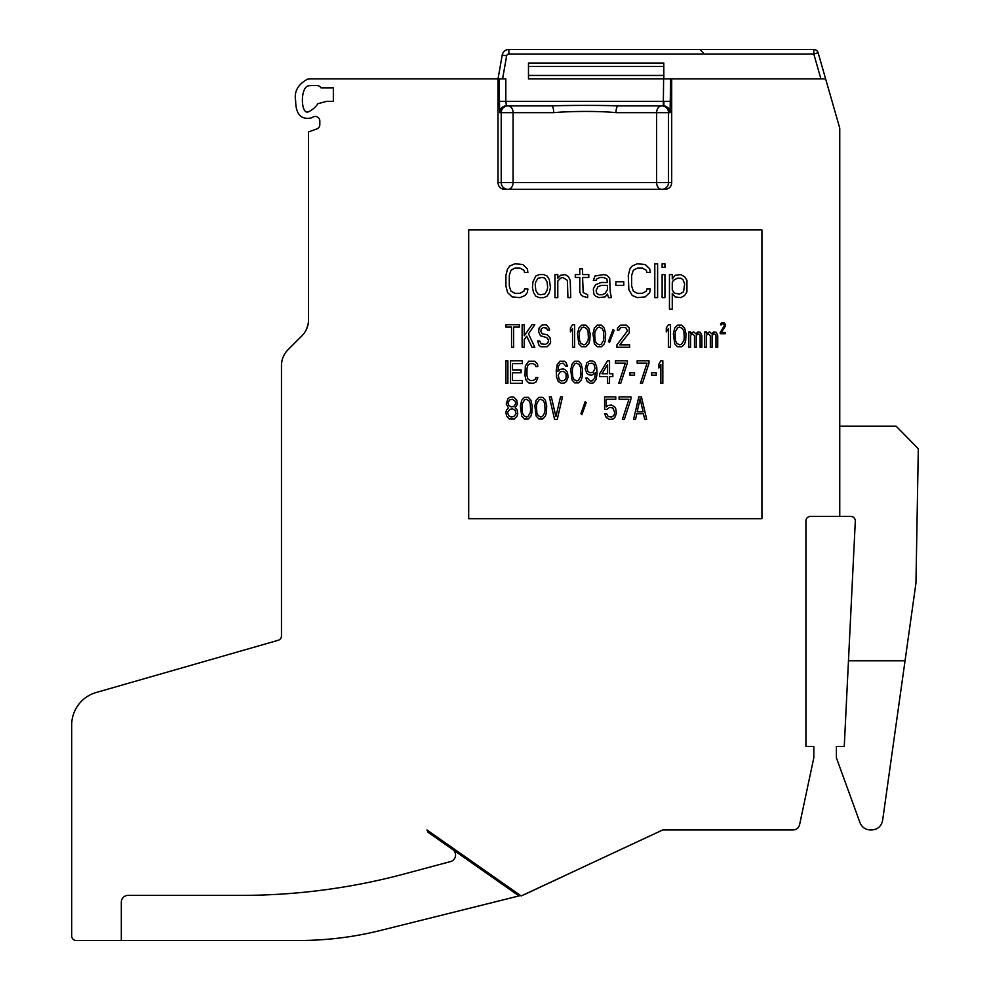 <?xml version="1.0" encoding="UTF-8"?>
<svg xmlns="http://www.w3.org/2000/svg" width="990" height="990" viewBox="0 0 990 990"><rect width="100%" height="100%" fill="white"/><g stroke="black" fill="none" stroke-linecap="round" stroke-linejoin="round"><path stroke-width="1.49" d="M306.801 112.068L308.534 111.771A23.649 23.649 0 0 0 317.951 103.69L326.589 101.376L333.345 101.376L333.345 87.85L320.946 87.85A4.517 4.517 0 0 0 317.035 85.585L311.924 85.585A23.649 23.649 0 0 0 308.534 85.833C299.982 87.07 300.725 115.471 308.534 111.771M663.807 63.038L528.474 63.038L528.474 78.829L663.857 78.829L663.807 63.038L663.3 105.893L618.218 105.893C597.774 105.113 565.401 105.385 551.504 105.893L506.422 105.893A6.769 6.757 -90 0 0 499.665 112.662L499.071 78.829L311.924 78.829A30.418 30.418 0 0 0 307.568 79.138C297.94 84.41 293.956 91.612 295.639 100.745C295.75 106.895 296.616 121.015 311.442 117.884A30.418 30.418 0 0 0 313.125 117.018A4.517 4.517 0 0 1 319.82 120.966L319.82 124.666A4.517 4.517 0 0 1 316.85 128.91L308.534 131.93L308.534 319.869A22.56 22.56 0 0 1 301.925 335.808L288.078 349.668A22.56 22.56 0 0 0 281.469 365.619L281.469 635.964A4.517 4.517 0 0 1 278.202 640.295L96.203 692.493A33.833 33.833 0 0 0 71.688 725.014L71.688 935.983A4.517 4.517 0 0 0 76.205 940.5L121.312 940.5L121.312 902.15A6.769 6.769 0 0 1 128.081 895.381L241.176 895.381A631.595 631.595 0 0 0 404.65 873.861L450.537 861.572A6.769 6.769 0 0 0 452.665 849.494L428.014 832.231L426.962 829.966L521.198 895.95L662.681 829.966L792.99 829.966A6.769 6.769 0 0 0 799.611 824.608L813.817 757.783L813.817 746.51L805.922 746.51L805.922 520.938A4.517 4.517 0 0 1 810.426 516.433L839.755 516.433L839.755 128.168L825.611 78.829L671.703 78.829L671.703 182.581C671.393 186.788 669.129 189.041 664.934 189.35L504.789 189.35C500.594 189.041 498.329 186.788 498.019 182.581L498.019 78.829L502.202 55.094A6.769 6.769 0 0 1 508.86 49.5L813.792 49.5A4.517 4.517 0 0 1 818.136 52.767L825.611 78.829L818.136 52.767L825.611 78.829L818.136 52.767L813.792 54.017L813.792 49.5L802.68 49.5M468.691 229.952L468.691 518.686L761.929 518.686L761.929 229.952L468.691 229.952M671.703 78.829L670.651 78.829L670.057 112.662L616.003 112.662C596.921 110.719 566.701 111.387 553.719 112.662L499.665 112.662M663.894 78.829L670.651 78.829M499.071 78.829L505.828 78.829L505.828 101.376L499.071 101.376M723.121 49.5L803.348 49.5M722.354 49.5L716.649 49.5M716.884 49.5L612.835 49.5M761.471 49.5L760.345 49.5L761.471 49.5M713.74 49.5L715.226 49.5M715.832 49.5L717.564 49.5M513.29 49.5L508.86 49.5L508.86 54.017L813.792 54.017L820.908 78.829M804.363 49.5L801.69 49.5M498.019 182.581L501.212 182.581A6.769 6.757 90 0 0 507.969 189.35A6.769 5.123 90 0 0 513.092 182.581L656.63 182.581A6.769 5.123 90 0 0 661.753 189.35A6.769 6.757 90 0 0 668.51 182.581L671.703 182.581M506.422 105.893L505.828 101.376L670.651 101.376M663.3 105.893A6.769 6.757 -90 0 1 670.057 112.662M618.218 105.893L661.753 105.893A6.769 6.757 -90 0 1 668.51 112.662L668.51 182.581L656.63 182.581L656.63 112.662A6.769 5.123 -90 0 1 661.753 105.893L618.218 105.893A6.769 2.228 -90 0 0 616.003 112.662M553.719 112.662A6.769 2.228 -90 0 0 551.504 105.893L507.969 105.893A6.769 6.757 -90 0 0 501.212 112.662L501.212 182.581L513.092 182.581L513.092 112.662A6.769 5.123 -90 0 0 507.969 105.893L517.807 105.893M508.86 49.5A6.769 6.769 0 0 0 502.202 55.094L498.019 78.829M839.755 516.433L850.806 516.433A4.517 4.517 0 0 1 852.415 516.731L852.774 516.879M852.91 516.953A4.517 4.517 0 0 1 853.751 517.523L854.716 518.686L853.751 517.523A4.517 4.517 0 0 0 852.91 516.953L852.415 516.731A4.517 4.517 0 0 0 850.806 516.433A4.517 4.517 0 0 1 855.311 521.161L848.467 660.788L905.046 660.788L915.96 583.061L918.312 448.755L896.148 426.207L839.755 426.207M853.788 517.547L854.716 518.686L853.788 517.547M848.467 660.788L844.26 746.51L836.377 746.51L836.377 757.783L859.939 822.554C861.882 827.293 865.409 829.769 870.544 829.966L871.46 829.966C877.685 829.595 881.397 826.365 882.635 820.265L905.046 660.788M870.544 829.966L871.46 829.966M836.377 757.783L859.939 822.554M278.202 640.295L278.202 640.295A4.517 4.517 0 0 0 281.469 635.964M452.665 849.494L518.995 895.925L380.531 930.452A338.357 338.357 0 0 1 298.671 940.5L121.312 940.5M295.144 342.602L301.938 335.808M308.187 323.841L307.445 326.811L308.187 323.841M307.42 326.886L306.145 329.979L307.42 326.886M306.083 330.091L304.239 333.11L306.083 330.091M523.821 894.725L563.57 876.274A6.769 6.769 0 0 0 564.461 875.779M524.217 894.626L563.57 876.274M518.995 895.925L520.591 895.529M426.962 829.966L428.014 832.231M882.635 820.265L895.851 726.215M527.905 288.993L524.527 288.993L523.957 291.147L520.01 293.312L514.936 293.312L510.989 291.147L509.293 286.11L509.293 275.307L510.989 270.27L514.936 268.117L520.01 268.117L523.957 270.27L524.527 272.436L527.905 272.436L527.336 268.835L522.831 264.516L514.936 263.786L509.862 265.951L507.598 268.835L505.915 275.307L505.915 286.11L507.598 292.582L512.115 296.901L520.01 297.631L525.084 295.466L527.336 292.582L527.905 288.993M539.179 297.631L543.696 297.631L547.074 296.183L549.339 292.582L550.465 287.546L549.339 279.626L547.074 276.024L543.696 274.589L539.179 274.589L535.8 276.024L532.979 281.791L532.422 287.546L533.548 292.582L535.8 296.183L539.179 297.631M540.305 294.748L538.053 294.03L535.8 290.429L535.231 284.675L535.8 281.791L538.053 278.19L542.57 277.472L544.822 278.19L547.074 281.791L547.643 287.546L547.074 290.429L544.822 294.03L540.305 294.748M557.791 297.631L557.791 281.073L560.612 278.19L562.865 277.472L567.381 280.343L567.938 297.631L570.76 297.631L570.203 280.343L568.507 276.755L565.129 274.589L560.612 275.307L557.791 278.19L557.791 274.589L554.969 274.589L554.969 297.631L557.791 297.631M587.676 294.748L583.172 292.582L582.603 277.472L588.803 277.472L588.803 274.589L582.603 274.589L582.603 268.835L579.781 268.835L579.781 274.589L575.277 274.589L575.277 277.472L579.781 277.472L579.781 291.864L580.907 294.748L582.603 296.183L587.676 297.631L587.676 294.748M611.362 297.631L610.236 291.864L609.679 278.19L606.858 275.307L603.467 274.589L595.015 276.024L593.319 280.343L596.141 280.343L596.698 278.908L600.089 277.472L603.467 277.472L606.858 278.908L607.414 282.509L601.215 282.509L595.572 284.675L593.319 288.993L593.889 294.03L595.572 296.183L598.962 297.631L605.162 296.901L607.414 294.03L608.541 297.631L611.362 297.631M607.414 285.392L607.414 289.711L605.162 293.312L602.341 294.748L598.962 294.748L596.698 293.312L596.141 290.429L597.836 286.828L601.215 285.392L607.414 285.392M623.774 285.392L623.774 281.791L615.879 281.791L615.879 285.392L623.774 285.392M650.282 288.993L646.891 288.993L646.334 291.147L642.386 293.312L637.3 293.312L633.353 291.147L631.669 286.11L631.669 275.307L633.353 270.27L637.3 268.117L642.386 268.117L646.334 270.27L646.891 272.436L650.282 272.436L649.712 268.835L645.195 264.516L637.3 263.786L632.226 265.951L629.974 268.835L628.279 275.307L628.848 289.711L632.226 295.466L637.3 297.631L645.195 296.901L649.712 292.582L650.282 288.993M657.607 297.631L657.607 263.786L654.786 263.786L654.786 297.631L657.607 297.631M664.934 297.631L664.934 274.589L662.124 274.589L662.124 297.631L664.934 297.631M664.934 267.387L664.934 263.786L662.124 263.786L662.124 267.387L664.934 267.387M672.272 309.14L672.272 293.312L675.093 296.901L680.724 297.631L684.672 295.466L686.936 291.864L686.936 280.343L684.672 276.755L680.724 274.589L675.093 275.307L672.272 278.908L672.272 274.589L669.45 274.589L669.45 309.14L672.272 309.14M673.398 291.864L672.272 289.711L672.272 282.509L673.398 280.343L677.346 278.19L680.724 278.19L682.989 279.626L684.672 283.944L683.546 291.864L679.598 294.03L675.093 293.312L673.398 291.864M519.304 324.695L505.915 324.695L505.915 327.096L511.545 327.096L511.545 347.255L513.662 347.255L513.662 327.096L519.304 327.096L519.304 324.695M524.242 347.255L524.242 339.57L526.705 336.216L531.989 347.255L534.81 347.255L528.474 333.816L534.81 324.695L531.989 324.695L524.242 335.734L524.242 324.695L522.126 324.695L522.126 347.255L524.242 347.255M547.495 329.979L549.611 329.979L549.264 328.532L546.802 325.178L545.032 324.695L541.864 325.178L539.043 328.049L538.684 331.897L540.453 335.734L546.802 337.652L548.559 340.053L547.854 342.936L545.391 344.371L541.159 343.889L539.748 341.018L537.632 341.018L539.043 345.337L540.8 346.772L547.148 346.772L549.97 343.889L550.675 341.971L549.97 337.652L547.148 334.769L542.211 333.816L540.8 331.415L541.159 329.014L543.275 327.579L546.443 328.049L547.495 329.979M574.646 347.255L574.646 324.695L572.529 324.695L570.413 328.049L570.413 331.897L572.529 328.532L572.529 347.255L574.646 347.255M577.455 333.816L578.865 343.889L581.687 346.772L585.919 346.772L588.741 343.889L589.793 340.535L590.151 333.816L588.741 328.049L585.919 325.178L581.687 325.178L578.865 328.049L577.455 333.816M579.224 334.298L579.571 331.415L582.046 327.579L583.803 327.096L586.625 328.532L588.035 331.415L588.382 337.652L588.035 340.535L585.56 344.371L583.803 344.854L580.982 343.419L579.571 340.535L579.224 334.298M592.973 333.816L594.371 343.889L597.193 346.772L601.425 346.772L604.246 343.889L605.298 340.535L605.657 333.816L604.246 328.049L601.425 325.178L597.193 325.178L594.371 328.049L592.973 333.816M594.73 334.298L595.077 331.415L597.552 327.579L599.309 327.096L602.13 328.532L603.541 331.415L603.888 337.652L603.541 340.535L601.079 344.371L599.309 344.854L596.487 343.419L595.077 340.535L594.73 334.298M614.109 330.45L613.058 329.497L608.479 341.488L609.531 342.453L614.109 330.45M616.931 344.854L616.931 347.255L629.628 347.255L629.628 344.854L619.752 344.854L629.269 332.85L629.269 328.049L626.447 325.178L620.458 325.178L617.636 328.049L617.29 329.979L619.047 329.979L620.817 327.579L625.742 327.579L627.511 330.932L616.931 344.854M670.502 347.255L670.502 324.695L668.386 324.695L666.282 328.049L666.282 331.897L668.386 328.532L668.386 347.255L670.502 347.255M673.324 333.816L674.735 343.889L677.556 346.772L681.788 346.772L684.61 343.889L685.662 340.535L686.021 333.816L684.61 328.049L681.788 325.178L677.556 325.178L674.735 328.049L673.324 333.816M675.093 334.298L675.44 331.415L677.902 327.579L679.672 327.096L682.494 328.532L683.904 331.415L684.251 337.652L683.904 340.535L681.429 344.371L679.672 344.854L676.851 343.419L675.44 340.535L675.093 334.298M690.599 347.255L690.599 335.251L692.357 333.816L694.473 335.734L694.473 347.255L696.23 347.255L696.23 335.734L697.641 333.816L699.41 334.298L700.116 335.734L700.116 347.255L701.873 347.255L701.873 335.734L700.462 332.38L698 331.897L695.883 333.816L693.767 331.897L690.599 333.333L690.599 331.897L688.83 331.897L688.83 347.255L690.599 347.255M706.452 347.255L706.452 335.251L708.221 333.816L710.337 335.734L710.337 347.255L712.095 347.255L712.095 335.734L713.505 333.816L715.263 334.298L715.968 335.734L715.968 347.255L717.738 347.255L717.738 335.734L716.327 332.38L713.864 331.897L711.748 333.816L709.632 331.897L706.452 333.333L706.452 331.897L704.694 331.897L704.694 347.255L706.452 347.255M507.882 383.34L507.882 360.781L505.915 360.781L505.915 383.34L507.882 383.34M522.361 380.469L512.486 380.469L512.486 372.785L521.049 372.785L521.049 369.901L512.486 369.901L512.486 363.664L522.361 363.664L522.361 360.781L510.518 360.781L510.518 383.34L522.361 383.34L522.361 380.469M537.817 377.586L535.85 377.586L535.516 379.022L533.214 380.469L530.256 380.469L527.955 379.022L526.965 375.668L526.965 368.466L527.955 365.1L530.256 363.664L533.214 363.664L535.516 365.1L535.85 366.548L537.817 366.548L537.496 364.147L534.86 361.263L528.611 361.263L525.319 366.065L524.997 375.668L525.975 379.987L528.611 382.858L533.214 383.34L536.172 381.905L537.817 377.586M567.431 372.302L564.795 369.431L563.149 368.948L559.857 369.431L557.89 371.349L558.546 366.065L560.192 363.664L563.149 363.182L565.785 366.065L567.431 366.065L566.107 362.711L564.461 361.263L559.857 361.263L557.234 364.629L556.244 370.384L556.566 377.103L558.212 381.422L561.503 383.34L564.795 382.858L566.441 381.422L568.087 377.103L567.431 372.302M566.107 373.75L566.107 378.069L564.461 380.469L561.182 380.94L559.202 379.504L558.212 375.185L560.192 371.819L563.483 371.349L566.107 373.75M570.71 369.901L572.034 379.987L574.658 382.858L578.606 382.858L581.241 379.987L582.231 376.621L582.553 369.901L581.241 364.147L578.606 361.263L574.658 361.263L572.034 364.147L570.71 369.901M572.356 370.384L572.69 367.5L574.992 363.664L576.638 363.182L579.274 364.629L580.586 367.5L580.907 373.75L580.586 376.621L578.284 380.469L576.638 380.94L574.002 379.504L572.69 376.621L572.356 370.384M585.845 378.069L587.169 381.422L590.448 383.34L593.418 382.858L596.042 379.504L597.032 373.75L596.698 367.03L595.064 362.711L593.418 361.263L590.127 360.781L586.835 362.711L585.189 368.948L586.835 373.267L588.481 374.703L591.773 375.185L595.386 372.785L594.73 378.069L592.094 380.94L590.127 380.94L587.491 378.069L585.845 378.069M595.064 368.466L593.084 372.302L589.793 372.785L587.825 371.349L586.835 367.5L588.803 363.664L592.094 363.182L594.074 364.629L595.064 368.466M607.563 360.781L599.668 373.75L599.668 376.621L607.563 376.621L607.563 383.34L609.531 383.34L609.531 376.621L612.822 376.621L612.822 373.75L609.531 373.75L609.531 360.781L607.563 360.781M601.97 373.75L607.563 364.629L607.563 373.75L601.97 373.75M627.301 363.182L627.301 360.781L615.458 360.781L615.458 363.182L625.321 363.182L618.738 383.34L620.718 383.34L627.301 363.182M634.528 375.185L634.528 372.785L629.925 372.785L629.925 375.185L634.528 375.185M649.007 363.182L649.007 360.781L637.164 360.781L637.164 363.182L647.039 363.182L640.456 383.34L642.423 383.34L649.007 363.182M656.246 375.185L656.246 372.785L651.643 372.785L651.643 375.185L656.246 375.185M662.817 383.34L662.817 360.781L660.85 360.781L658.87 364.147L658.87 367.983L660.85 364.629L660.85 383.34L662.817 383.34M720.2 332.516L720.2 333.717L725.274 333.717L725.274 332.516L721.326 332.516L725.138 326.514L725.138 324.114L724.012 322.678L721.611 322.678L720.485 324.114L721.054 325.079L721.747 323.879L723.727 323.879L724.433 325.561L720.2 332.516M508.538 407.917L506.571 409.835L505.915 412.236L506.571 416.072L509.207 418.956L514.466 418.956L517.102 416.072L517.758 413.671L517.102 409.835L515.122 407.917L517.423 404.081L516.768 400.232L514.132 397.361L512.486 396.879L509.528 397.361L507.882 398.797L506.236 404.081L508.538 407.917M511.174 417.038L508.538 415.59L507.561 412.236L509.862 409.353L512.486 408.87L515.122 410.318L516.112 413.671L513.81 416.555L511.174 417.038M512.486 399.279L515.122 401.197L515.778 403.598L513.81 406.482L511.174 406.952L508.538 405.034L507.882 402.633L509.862 399.762L512.486 399.279M520.381 405.999L521.705 416.072L524.329 418.956L528.276 418.956L530.912 416.072L531.902 412.719L532.224 405.999L530.912 400.232L528.276 397.361L524.329 397.361L521.705 400.232L520.381 405.999M522.027 406.482L522.361 403.598L524.663 399.762L526.309 399.279L528.932 400.715L530.256 403.598L530.578 409.835L530.256 412.719L527.955 416.555L526.309 417.038L523.673 415.59L522.361 412.719L522.027 406.482M534.86 405.999L536.172 416.072L538.808 418.956L542.755 418.956L545.391 416.072L546.369 412.719L546.703 405.999L545.391 400.232L542.755 397.361L538.808 397.361L536.172 400.232L534.86 405.999M536.506 406.482L536.827 403.598L539.142 399.762L540.775 399.279L543.411 400.715L544.723 403.598L545.057 409.835L544.723 412.719L542.421 416.555L540.775 417.038L538.152 415.59L536.827 412.719L536.506 406.482M557.234 419.438L562.493 396.879L560.513 396.879L555.91 416.555L551.306 396.879L549.339 396.879L554.598 419.438L557.234 419.438M586.179 402.633L585.189 401.68L580.907 413.671L581.897 414.637L586.179 402.633M606.895 409.353L609.531 407.435L612.822 407.917L614.79 412.719L613.812 415.59L611.511 417.038L608.219 416.555L606.573 413.671L604.593 413.671L606.239 417.52L609.531 419.438L613.157 418.956L614.79 417.52L616.436 413.201L615.78 408.87L614.79 406.952L611.511 405.034L607.885 405.516L606.239 406.952L606.239 399.279L615.78 399.279L615.78 396.879L604.593 396.879L604.593 409.353L606.895 409.353M630.915 399.279L630.915 396.879L619.072 396.879L619.072 399.279L628.935 399.279L622.364 419.438L624.331 419.438L630.915 399.279M641.446 396.879L638.81 396.879L633.55 419.438L635.518 419.438L636.83 413.671L643.413 413.671L644.725 419.438L646.705 419.438L641.446 396.879M640.122 398.797L643.092 411.753L637.164 411.753L640.122 398.797M663.894 105.918L663.894 101.376M502.202 55.094L506.645 55.873A2.252 2.252 0 0 1 508.86 54.017M502.598 78.829L506.645 55.873M663.807 75.438L528.474 75.438M663.807 66.417L528.474 66.417M303.076 334.583L304.215 333.147M305.588 331.019L306.665 328.866M308.125 324.163L308.435 322.059M703.284 52.878L699.905 49.5M808.941 49.5L807.753 49.5M308.534 319.869L308.323 322.975M308.113 324.237L306.714 328.754M286.197 351.796L285.429 352.861M278.24 640.295L276.977 640.468L278.24 640.295M281.618 363.082L281.803 361.783M308.051 324.51L306.962 328.148"/></g></svg>

